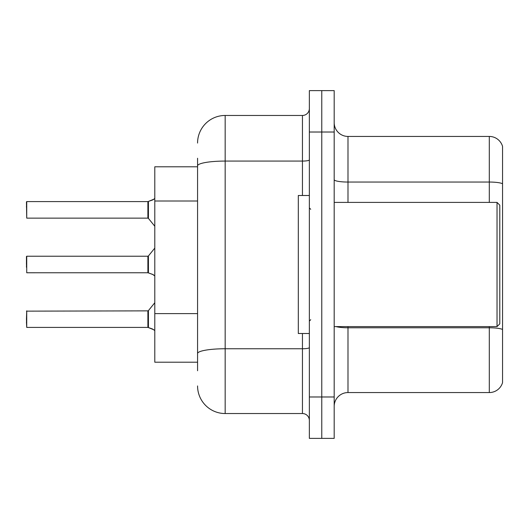 <?xml version="1.0" encoding="UTF-8"?>
<svg xmlns="http://www.w3.org/2000/svg" width="529" height="529" viewBox="0 0 529 529"><rect width="100%" height="100%" fill="white"/><g stroke="black" fill="none" stroke-linecap="round" stroke-linejoin="round"><path stroke-width="0.79" d="M197.568 192.45L197.568 158.237L197.568 166.794L154.792 166.794L154.792 362.206L197.568 362.206M334.189 406.365A13.8 13.8 0 0 1 347.989 392.564L489.305 392.564L489.305 326.598M321.771 396.981L321.771 438.382L334.189 438.382L334.189 396.981L321.771 396.981L321.771 438.382L309.353 438.382L309.353 396.981L321.771 396.981L321.771 132.019L321.771 396.981M309.353 396.981L309.353 90.618L321.771 90.618L321.771 132.019L321.771 90.618L334.189 90.618L334.189 396.981M502.55 146.374A13.8 13.8 0 0 0 489.305 136.436A13.8 13.8 0 0 1 502.55 146.374L502.55 382.626A13.8 13.8 0 0 1 489.305 392.564M502.55 183.775A13.8 2.394 180 0 0 489.305 182.049L489.305 136.436L347.989 136.436A13.8 13.8 0 0 1 334.189 122.635A13.8 13.8 0 0 0 347.989 136.436L347.989 202.402M347.989 326.598L347.989 327.782L489.305 327.782A13.8 2.394 180 0 1 502.55 329.501L502.55 337.363M197.568 370.763L197.568 158.237M197.568 143.061A27.601 27.601 0 0 1 225.169 115.461L225.169 413.539L302.449 413.539L302.449 333.501M225.169 115.461L302.449 115.461A6.897 6.897 0 0 0 309.353 108.557M197.568 358.338L197.568 322.174M309.353 420.443A6.897 6.897 0 0 0 302.449 413.539M225.169 413.539A27.601 27.601 0 0 1 197.568 385.939M153.827 329.759L148.437 327.583L152.57 329.012L154.792 330.592M26.45 267.257L26.728 256.221L26.728 272.772L147.902 272.766A0.688 0.688 180 0 1 148.001 272.772L153.198 274.65M154.792 198.408L153.198 199.704L148.001 201.582A0.688 0.688 0 0 1 147.902 201.589A0.688 0.688 180 0 0 148.001 201.582M26.45 207.097L26.728 201.582L147.902 201.589L147.889 218.133L147.889 201.582L26.728 201.582L26.728 218.133L26.45 201.853M497.029 202.402L499.793 205.159L499.793 323.841L497.029 326.598L497.029 202.402L334.189 202.402M309.353 195.499L298.31 195.499L298.31 333.501L309.353 333.501M148.001 327.418L148.437 327.583L148.424 310.609L147.889 310.867L147.902 327.411A0.688 0.688 180 0 1 148.001 327.418A0.688 0.688 -0 0 0 147.902 327.411L147.889 319.146M26.45 319.146L26.728 310.867L26.728 327.418L26.45 319.146M26.45 321.903L26.728 327.418L147.889 327.418M153.205 199.704L148.437 201.417L153.827 199.241L148.437 201.417L152.57 199.988L148.437 201.417L148.424 218.391L147.889 218.133L147.889 209.854M147.895 207.103L147.889 212.612M147.889 264.5L147.902 272.766L147.889 256.221L148.424 255.963L148.437 272.931L152.57 274.366L154.792 275.94M26.45 256.499L26.45 264.5M152.57 274.366L153.827 275.113M197.568 201.007L154.792 201.007M197.568 313.618L154.792 313.618M336.107 326.598A13.8 2.394 0 0 0 347.989 327.782L347.989 392.564M489.305 202.402L489.305 182.049L347.989 182.049A13.8 2.394 0 0 1 334.189 179.655M334.189 132.019L309.353 132.019M309.353 347.56A6.897 1.197 0 0 1 302.449 348.756L225.169 348.756A27.601 4.794 180 0 0 197.568 353.551M197.568 165.868A27.601 4.794 180 0 1 225.169 161.074L302.449 161.074L302.449 115.461M302.449 195.499L302.449 161.074A6.897 1.197 0 0 0 309.353 159.877M334.189 326.598L497.029 326.598M310.728 209.299L309.353 207.917M310.728 319.701L309.353 321.083M147.889 310.867L26.45 311.145M148.424 310.609L154.792 302.747M26.728 218.133L147.889 218.133M148.424 218.391L154.792 226.253M26.728 256.221L147.889 256.221M148.424 255.963L154.792 248.101"/></g></svg>
